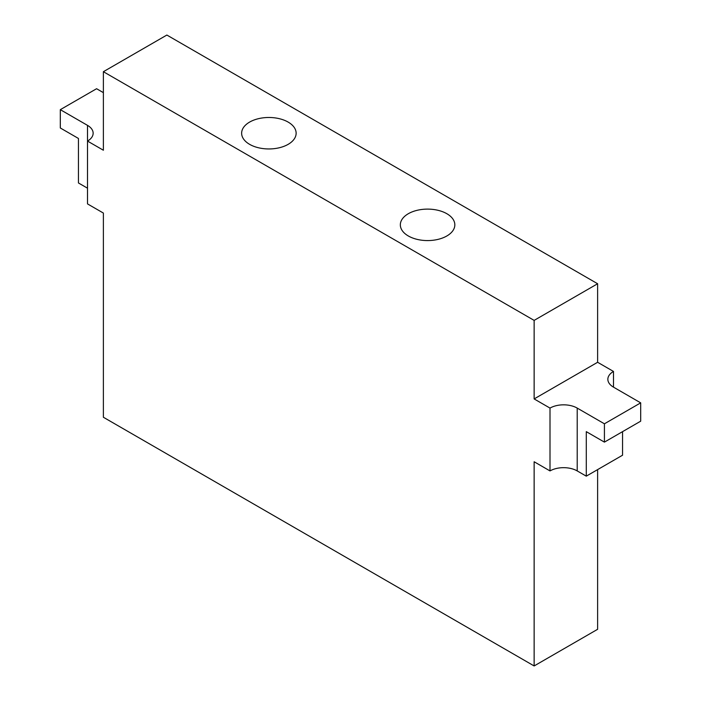 <?xml version="1.0" encoding="UTF-8"?>
<svg xmlns="http://www.w3.org/2000/svg" width="701" height="701" viewBox="0 0 701 701"><rect width="100%" height="100%" fill="white"/><g stroke="black" fill="none" stroke-linecap="round" stroke-linejoin="round"><path stroke-width="1.05" d="M87.511 188.192L78.442 182.961L78.442 138.456L60.312 127.985L60.312 109.663L87.511 125.365A19.234 11.111 0 0 1 93.145 133.216A19.234 11.111 0 0 1 87.511 141.076L87.511 125.365M103.38 92.646L96.58 88.72L60.312 109.663M103.38 71.704L534.136 320.392L597.62 283.747L166.864 35.05L103.38 71.704L103.38 150.233L87.511 141.076L87.511 203.903L103.38 213.06L103.38 417.253L534.136 665.95L597.62 629.296L597.62 469.609M622.558 431.65L622.558 455.212L586.281 476.154L577.212 470.923A19.234 11.111 0 0 0 550.005 470.923L534.136 461.757L534.136 665.95M550.005 470.923L550.005 408.087L534.136 398.93L597.62 362.277L597.62 283.747M534.136 320.392L534.136 398.93M288.155 122.097A27.251 15.737 0 0 0 258.459 118.679A27.251 15.737 0 0 0 241.635 133.216A27.251 15.737 0 0 0 249.617 144.345A27.251 15.737 0 0 0 279.313 147.753A27.251 15.737 0 0 0 296.137 133.216A27.251 15.737 0 0 0 288.155 122.097M446.852 213.717A27.251 15.737 0 0 0 417.156 210.309A27.251 15.737 0 0 0 400.332 224.846A27.251 15.737 0 0 0 408.315 235.965A27.251 15.737 0 0 0 438.011 239.383A27.251 15.737 0 0 0 454.835 224.846A27.251 15.737 0 0 0 446.852 213.717M613.489 371.442A19.234 11.111 0 0 0 607.855 379.294A19.234 11.111 0 0 0 613.489 387.145L613.489 371.442L597.62 362.277M577.212 470.923L577.212 408.087A19.234 11.111 0 0 0 550.005 408.087M604.42 442.121L604.42 423.798L640.688 402.856L640.688 421.178L604.42 442.121L586.281 431.65L586.281 476.154M577.212 408.087L604.42 423.798M640.688 402.856L613.489 387.145"/></g></svg>
